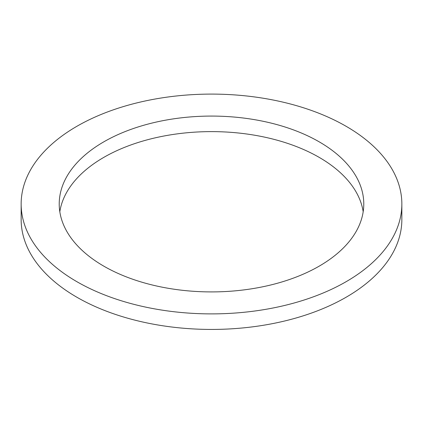 <?xml version="1.0" encoding="UTF-8"?>
<svg xmlns="http://www.w3.org/2000/svg" width="423" height="423" viewBox="0 0 423 423"><rect width="100%" height="100%" fill="white"/><g stroke="black" fill="none" stroke-linecap="round" stroke-linejoin="round"><path stroke-width="0.63" d="M103.82 266.162A152.28 87.921 180 0 1 59.22 203.992A152.28 87.921 180 0 1 211.5 116.076A152.28 87.921 180 0 1 363.78 203.992A152.28 87.921 180 0 1 269.774 285.218A152.28 87.921 180 0 1 103.82 266.162M363.183 211.764A152.28 87.921 0 0 0 211.5 131.616A152.28 87.921 0 0 0 59.817 211.764M76.901 281.702A190.35 109.895 0 0 0 284.346 305.528A190.35 109.895 0 0 0 401.85 203.992A190.35 109.895 0 0 0 211.5 94.096A190.35 109.895 0 0 0 21.15 203.992A190.35 109.895 0 0 0 76.901 281.702M401.85 203.992L401.85 219.537A190.35 109.895 180 0 1 284.346 321.068A190.35 109.895 180 0 1 76.901 297.247A190.35 109.895 180 0 1 21.15 219.537L21.15 203.992"/></g></svg>
